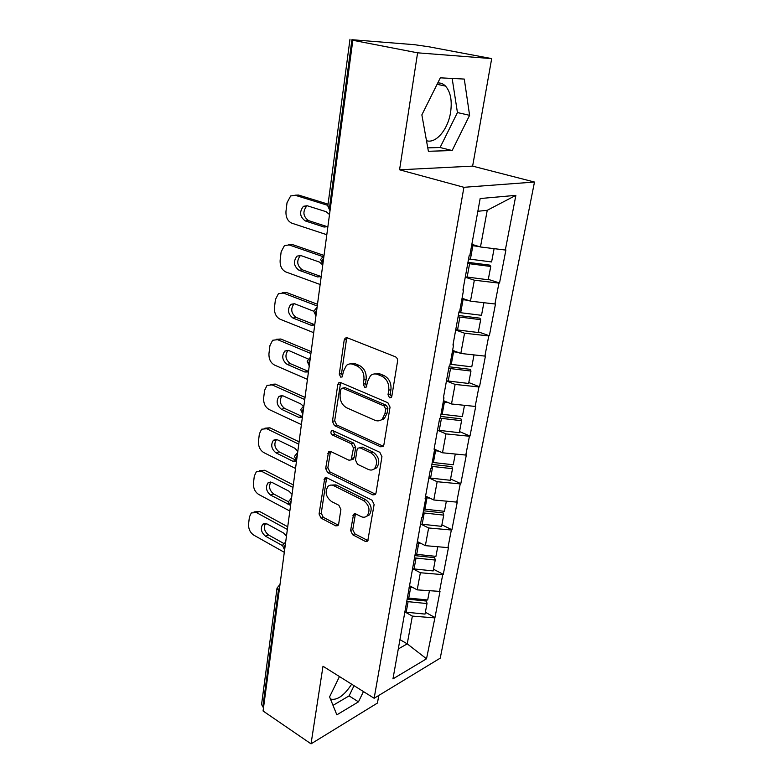 <?xml version="1.0" encoding="UTF-8"?>
<svg xmlns="http://www.w3.org/2000/svg" width="783" height="783" viewBox="0 0 783 783"><rect width="100%" height="100%" fill="white"/><g stroke="black" fill="none" stroke-linecap="round" stroke-linejoin="round"><path stroke-width="1.17" d="M389.543 397.793L391.206 397.519L391.813 396.315L397.558 361.208C397.725 359.113 396.981 357.635 395.346 356.764L347.261 337.786L345.166 338.119L344.207 340.018L339.274 374.166L340.732 377.142L342.21 376.917L343.473 371.279L346.389 365.465C348.396 363.801 350.676 363.449 353.221 364.428L357.126 366.033C362.108 368.744 364.369 373.354 363.929 379.843L363.253 384.267L364.741 387.301L366.307 387.056L367.609 381.38L370.486 375.654C372.61 373.853 375.028 373.471 377.749 374.509L381.771 376.163C386.919 378.962 389.239 383.641 388.75 390.218L388.016 394.71L389.543 397.793M437.775 82.939C440.721 82.792 443.305 83.84 445.537 86.091C450.597 91.973 452.271 100.762 450.558 112.478C447.945 129.547 435.857 143.925 426.49 140.686M350.608 530.502L352.634 534.74L365.328 541.405L367.716 541.151L374.117 504.526L372.023 500.21L326.902 477.836L324.769 478.08L319.072 514L321.05 518.14L335.76 525.863L337.982 525.638L338.638 524.238L340.889 509.469L338.873 505.27L331.463 501.492C325.836 496.921 324.681 491.881 328.008 486.37C329.653 484.902 331.581 484.687 333.803 485.724L363.449 500.513C369.233 505.045 370.476 510.134 367.198 515.782C365.436 517.416 363.332 517.671 360.894 516.516L355.913 513.971L353.603 514.225L350.608 530.502L352.771 529.602L354.797 533.82L368.049 540.681M399.565 169.803L472.629 166.123L491.685 58.608L417.603 52.823L399.565 169.803L463.918 187.303L374.147 698.27L322.997 666.245L311.037 743.85L263.068 710.993L352.83 40.276L356.431 40.579L351.919 39.708L329.584 206.976L330.475 207.25M417.603 52.823L352.83 40.276M380.704 446.809L383.093 446.457L383.876 444.871L390.051 407.131L387.869 402.726L340.742 382.613L338.628 382.916L337.757 384.688L332.442 421.43L334.488 425.649L380.704 446.809L383.327 446.202M381.947 456.655L375.987 493.124L375.282 494.592L372.894 494.895L327.656 472.648L325.65 468.469L328.596 451.791L330.729 451.527L348.915 460.198L351.156 459.905L353.485 448.072L351.41 443.804L332.344 434.947C330.817 433.743 330.524 432.382 331.473 430.856L332.961 430.67L379.814 452.3L381.947 456.655M463.918 187.303L534.486 182.048L440.252 658.141L374.147 698.27M425.365 612.247L434.966 617.542L440.017 591.4L417.202 589.863L409.333 585.625M434.966 617.542L426.51 658.797L392.958 678.881L421.694 517.465L422.311 517.191L425.737 498.36L425.12 498.614L430.533 468.753L431.149 468.508L434.692 449.002L434.066 449.236L439.674 418.308L440.3 418.093L443.971 397.891L443.344 398.087L449.158 366.043L449.785 365.867L453.592 344.921L452.956 345.088L458.985 311.849L459.621 311.712L463.565 289.994L462.929 290.111L469.174 255.63L469.82 255.532L480.165 198.539L515.87 195.349L505.329 250.022L480.468 246.978L471.846 244.335M488.308 279.355L499.534 283.006L505.916 249.924L505.329 250.022M499.534 283.006L498.947 283.113L494.925 303.99L470.475 301.152L462.058 298.274M478.384 331.855L489.346 335.79L495.512 303.863L494.925 303.99M489.346 335.79L488.768 335.936L484.883 356.099L460.825 353.456L452.603 350.353M468.792 382.564L479.509 386.773L485.46 355.932L484.883 356.099M479.509 386.773L478.932 386.959L475.173 406.426L451.507 403.969L443.472 400.671M459.523 431.58L469.996 436.033L475.751 406.24L475.173 406.426M469.996 436.033L469.428 436.248L465.797 455.07L442.493 452.78L434.643 449.295M450.568 478.981L460.805 483.669L466.365 454.854L465.797 455.07M460.805 483.669L460.238 483.904L456.724 502.118L433.792 499.985L425.58 496.07M441.896 524.845L451.908 529.748L457.292 501.864L456.724 502.118M451.908 529.748L451.341 530.013L447.945 547.63L425.365 545.653L417.329 541.572M433.498 569.241L443.305 574.35L448.512 547.356L447.945 547.63M443.305 574.35L442.738 574.634L439.449 591.694M417.202 589.863L420.363 572.745L412.925 568.83M408.393 590.803L408.716 592.114M442.738 574.634L420.363 572.745M425.365 545.653L428.624 527.977L420.833 524.111M416.742 544.792L417.075 546.035M451.341 530.013L428.624 527.977M433.792 499.985L437.159 481.711L428.957 477.914M425.375 497.195L425.737 498.36M460.238 483.904L437.159 481.711M442.493 452.78L445.987 433.89L437.511 430.239M434.301 447.935L434.692 449.002M469.428 436.248L445.987 433.89M451.507 403.969L455.109 384.424L446.447 380.978M443.56 396.922L443.971 397.891M478.932 386.959L455.109 384.424M460.825 353.456L464.554 333.225L455.696 330.005M453.142 344.05L453.592 344.921M488.768 335.936L464.554 333.225M470.475 301.152L474.341 280.197L465.259 277.221M463.086 289.23L463.565 289.994M498.947 283.113L474.341 280.197M491.685 58.608L429.172 46.833L414.491 44.69L351.919 39.708M480.468 246.978L487.241 210.304L477.855 211.273M515.87 195.349L487.241 210.304M311.037 743.85L377.445 703.056L378.796 695.451M263.538 707.44L261.551 704.553L276.996 588.356M472.629 166.123L534.486 182.048M398.41 648.882L407.238 643.851L412.367 616.104L405.232 612.12M400.074 639.701L407.238 643.851L426.51 658.797M400.328 635.316L400.622 636.696M434.408 617.856L412.367 616.104M469.604 115.316L464.29 79.073L440.32 77.83L421.861 114.866L428.389 151.285L452.143 150.542L469.604 115.316L457.438 112.566L452.163 78.447M339.47 676.561L329.584 696.88L336.847 714.84L358.467 701.852L363.449 691.565M330.455 699.053C337.111 700.609 344.168 695.656 351.645 684.185M391.569 397.05L390.228 394.064L390.952 389.591C391.451 383.024 389.131 378.355 383.993 375.566L381.771 376.163M374.391 373.951L379.97 373.912L383.993 375.566M350.207 363.889L355.472 363.87L359.368 365.465C364.34 368.176 366.61 372.767 366.16 379.246L365.485 383.66L366.698 386.538M347.261 337.786L346.468 339.519L341.525 373.589L342.621 376.359M340.634 382.574L334.674 420.765L336.71 424.963L382.897 446.056M385.696 409.059L384.179 405.986L342.895 388.241L341.398 388.456L340.791 389.68L340.125 394.24C339.724 400.534 341.936 405.065 346.761 407.845L374.773 420.226C377.602 421.381 380.098 421 382.28 419.081L384.933 413.727L385.696 409.059L387.898 408.383L386.381 405.32L384.179 405.986M342.572 388.133L345.127 387.634L386.381 405.32M380.802 420.148L384.482 418.386L387.135 413.042L384.933 413.727M387.898 408.383L387.135 413.042M330.495 451.429L327.862 467.705L329.858 471.865L375.566 494.239M351.89 459.65L353.358 459.141L354.112 457.585L355.688 447.328L353.613 443.08L334.566 434.242L332.344 434.947M333.274 430.807L334.566 434.242M368.264 469.418C370.672 470.485 372.777 470.201 374.577 468.567C378.12 462.665 376.897 457.438 370.907 452.868L360.102 447.847L357.831 448.15L357.058 449.736L355.462 460.032L357.537 464.309L368.264 469.418M373.765 469.223L376.75 467.774C380.303 461.882 379.08 456.665 373.099 452.114L370.907 452.868M359.358 447.631L362.294 447.103L373.099 452.114M355.443 513.785L352.771 529.602M366.601 516.291L369.361 514.891C372.639 509.253 371.396 504.174 365.622 499.652L363.449 500.513M330.778 485.098L335.995 484.912L365.622 499.652M326.628 477.718L321.265 513.149L323.232 517.269L337.933 524.982L335.76 525.863M427.772 147.86L440.085 147.517L457.438 112.566M440.085 147.517L452.143 150.542M333.01 705.366L349.081 695.891L354.043 685.683M349.081 695.891L358.467 701.852M294.956 195.202L298.538 195.045L328.067 204.157M327.519 226.757L308.531 220.6C303.07 216.46 302.473 211.606 306.73 206.037L307.2 205.743M298.538 195.045L295.22 195.27L327.901 205.391M295.22 195.27L290.65 195.965L287.018 202.728L285.981 211.351C285.707 217.263 287.655 221.197 291.814 223.175L326.805 234.714M327.901 226.532L324.074 227.041L305.233 220.914C299.772 216.764 299.165 211.899 303.422 206.301L307.151 205.733L326.11 211.694L329.506 214.522M471.63 245.549L472.863 245.715L470.407 259.212L468.577 258.967M470.407 259.212L491.597 261.953L494.112 248.642M472.863 245.715L478.961 246.508M471.826 244.443L472.492 244.531M465.327 276.839L488.23 279.776L490.745 266.474L467.754 263.499M467.96 262.325L489.904 265.153L490.745 266.474M288.506 244.756L292.451 244.56L324.025 255.444M321.196 276.575L302.267 269.792C297.002 265.731 296.346 261.033 300.281 255.689L300.603 255.483M292.451 244.56L289.162 244.942L322.4 256.433M289.162 244.942L284.425 245.608L281.136 251.881L280.138 260.24C279.874 265.985 281.782 269.89 285.864 271.965L320.139 284.493M321.206 276.575L317.458 276.928L299.008 270.262C293.742 266.191 293.067 261.473 297.002 256.119L300.868 255.561L319.435 262.07L322.762 264.948M461.833 299.527L463.047 299.693L460.668 312.72L458.867 312.476M460.668 312.72L481.506 315.314L483.894 302.708M463.047 299.693L468.009 300.31M455.735 329.731L478.256 332.521L480.684 319.679L458.075 316.851M458.329 315.461L479.901 318.152L480.684 319.679M282.281 292.773L286.549 292.519L317.497 304.274M314.756 324.739L296.199 317.448C291.119 313.454 290.405 308.894 294.056 303.775L294.232 303.647M286.549 292.519L283.289 293.048L317.262 305.996M283.289 293.048L278.425 293.684L275.43 299.517L274.461 307.611C274.216 313.19 276.096 317.066 280.099 319.229L313.689 332.677M314.717 325.023L311.057 325.219L292.969 318.064C287.89 314.052 287.165 309.481 290.816 304.342L294.77 303.824L313.817 311.262M452.368 351.645L453.563 351.792L451.272 364.379L450.088 364.222M451.272 364.379L471.767 366.845L474.018 354.905M453.563 351.792L457.781 352.301M446.476 380.812L468.625 383.464L470.965 371.054L448.737 368.372M449.021 366.777L470.24 369.331L470.965 371.054M276.282 339.303L280.823 339.01L311.164 351.567M308.512 371.406L290.317 363.635C285.413 359.691 284.66 355.267 288.036 350.363L288.085 350.324M280.823 339.01L277.603 339.675L310.91 353.515M277.603 339.675L272.631 340.262L269.91 345.685L268.97 353.524C268.735 358.957 270.575 362.803 274.51 365.054L307.445 379.364M308.443 371.935L304.851 372.003L287.126 364.379C282.213 360.425 281.449 355.981 284.836 351.068L288.868 350.578L308.169 358.966M443.227 401.982L444.401 402.129L442.189 414.285L441.025 414.138M442.189 414.285L462.352 416.625L464.495 405.32M444.401 402.129L448.072 402.56M382.603 418.983L383.386 419.228M437.531 430.17L459.318 432.696L461.579 420.696L440.017 418.191M440.604 416.439L460.903 418.797L461.579 420.696M270.487 384.424L275.273 384.081L305.027 397.402M302.463 416.625L284.62 408.423C279.923 404.596 279.091 400.309 282.144 395.581M275.273 384.081L272.093 384.884L304.744 399.545M272.093 384.884L267.032 385.412L264.556 390.453L263.646 398.067C263.411 403.353 265.231 407.16 269.088 409.499L301.386 424.601M302.355 417.408L298.842 417.349L281.459 409.284C276.702 405.379 275.9 401.062 279.051 396.345L283.143 395.904L300.633 403.832L303.275 406.074M434.399 450.636L435.554 450.773L433.41 462.538L432.265 462.391M433.41 462.538L453.249 464.75L455.275 454.042M435.554 450.773L438.813 451.145M428.869 477.904L450.313 480.292L452.505 468.694L431.55 466.345M431.903 464.388L451.879 466.619L452.505 468.694M264.899 428.193L269.9 427.812L299.086 441.837M295.485 459.964L279.091 451.86C274.608 448.179 273.707 444.049 276.409 439.469M269.9 427.812L266.739 428.732L298.773 444.176M266.739 428.732L261.62 429.201L259.359 433.899L258.468 441.289C258.253 446.427 260.044 450.205 263.822 452.613L295.524 468.469M296.454 461.49L293.008 461.304L275.959 452.848C271.358 448.982 270.526 444.783 273.453 440.252L277.593 439.86L294.751 448.199L297.824 451.233M425.512 497.645L426.989 497.822L424.924 509.204L423.789 509.067M424.924 509.204L444.45 511.309L446.369 501.149M426.989 497.822L429.926 498.145M420.5 524.072L441.612 526.342L443.726 515.116L423.094 512.885M423.476 510.77L443.149 512.894L443.726 515.116M259.506 470.661L264.674 470.26L293.322 484.931M288.496 501.786L273.727 494.024C269.44 490.471 268.491 486.478 270.869 482.054M264.674 470.26L261.551 471.288L292.979 487.447M261.551 471.288L256.384 471.679L254.309 476.064L253.447 483.238C253.242 488.249 255.004 491.988 258.723 494.474L289.827 511.025M288.956 504.477L270.615 495.12C266.171 491.293 265.31 487.202 268.04 482.837L272.21 482.514L289.044 491.235L292.059 494.298M417.036 543.148L418.709 543.353L416.703 554.364L415.587 554.237M416.703 554.364L435.935 556.361L437.756 546.74M418.709 543.353L421.381 543.637M412.396 568.761L433.185 570.924L435.231 560.051L414.921 557.936M415.333 555.666L434.702 557.682L435.231 560.051M254.093 511.906L259.604 511.465L287.723 526.763M283.661 543.392L268.51 534.955C264.429 531.52 263.421 527.673 265.506 523.396M259.604 511.465L256.511 512.601L287.361 529.435M256.511 512.601L251.314 512.924L249.405 517.015L248.573 523.984C248.377 528.858 250.11 532.577 253.761 535.122L284.298 552.318M282.663 545.702L265.437 536.159C261.121 532.362 260.24 528.368 262.785 524.179L266.983 523.915L283.505 532.998L286.47 536.091M409.049 587.24L410.684 587.426L408.746 598.095L407.649 597.967M408.746 598.095L427.684 599.993L429.407 590.871M410.684 587.426L413.15 587.681M404.547 612.032L425.022 614.097L427.009 603.566L407.003 601.55M407.434 599.142L426.51 601.06L427.009 603.566M349.991 39.219L327.832 205.88L329.584 206.976L330.044 210.48M279.169 590.685L278.405 590.235L262.824 706.951M279.648 587.093L278.405 590.235L277.035 588.092L280.001 584.412M322.88 264.018L322.41 260.69L323.81 257.088M320.717 259.427L324.035 255.395M315.96 315.735L315.49 312.574L316.861 309.05M313.846 311.154L317.105 307.181M309.265 365.73L308.786 362.715L310.137 359.26M307.2 361.159L310.411 357.234M302.796 414.09L302.316 411.212L303.638 407.826M300.77 409.519L303.931 405.653M296.542 460.874L296.052 458.143L297.344 454.825M294.545 456.323L297.657 452.505M290.473 506.18L289.984 503.577L291.256 500.317M288.526 501.639L291.589 497.871M282.653 545.761L284.591 550.058L284.102 547.591L285.364 544.381M282.692 545.545L285.707 541.816M390.952 389.591L388.75 390.218M379.97 373.912L377.749 374.509M365.485 383.66L363.253 384.267M366.16 379.246L363.929 379.843M359.368 365.465L357.126 366.033M355.472 363.87L353.221 364.428M341.525 373.589L339.274 374.166M346.468 339.519L344.207 340.018M390.228 394.064L388.016 394.71M336.71 424.963L334.488 425.649M334.674 420.765L332.442 421.43M339.998 384.091L337.757 384.688M345.127 387.634L342.895 388.241M375.057 494.053L372.894 494.895M329.858 471.865L327.656 472.648M327.862 467.705L325.65 468.469M330.054 452.633L327.832 453.367M354.112 457.585L351.91 458.349M355.688 447.328L353.485 448.072M353.613 443.08L351.41 443.804M362.294 447.103L360.102 447.847M355.1 514.774L352.937 515.645M335.995 484.912L333.803 485.724M323.232 517.269L321.05 518.14M321.265 513.149L319.072 514M326.247 478.805L324.045 479.587M367.481 540.466L365.328 541.405M354.797 533.82L352.634 534.74M469.585 263.744L467.157 277.084M327.353 226.698L324.074 227.041M308.531 220.6L305.233 220.914M459.875 317.095L457.536 329.976M320.707 276.428L317.458 276.928M302.267 269.792L299.008 270.262M450.499 368.597L448.238 381.047M314.267 324.583L311.057 325.219M296.199 317.448L292.969 318.064M441.446 418.367L439.263 430.396M308.032 371.23L304.851 372.003M290.317 363.635L287.126 364.379M432.696 466.482L430.581 478.11M301.993 416.439L298.842 417.349M284.62 408.423L281.459 409.284M424.229 513.022L422.174 524.267M295.857 460.375L293.008 461.304M279.091 451.86L275.959 452.848M416.027 558.064L414.05 568.957M288.594 503.498L287.351 503.949M273.727 494.024L270.615 495.12M408.1 601.677L406.171 612.228M282.829 544.948L281.87 545.34M268.51 534.955L265.437 536.159M445.537 86.091L437.09 84.31M327.823 205.988L329.995 210.872M320.697 259.555L322.841 264.321M313.817 311.301L315.931 315.96M307.171 361.315L309.246 365.886M300.741 409.695L302.786 414.187M294.516 456.518L296.532 460.933M288.496 501.844L290.473 506.21M347.026 337.708L345.166 338.119M340.311 382.476L338.628 382.916M384.482 418.386L382.28 419.081M330.015 451.321L328.596 451.791M353.358 459.141L351.156 459.905M332.521 430.533L331.473 430.856M376.75 467.774L374.577 468.567M354.905 513.707L353.603 514.225M369.361 514.891L367.198 515.782M326.09 477.61L324.769 478.08M306.73 206.037L303.422 206.301M300.281 255.689L297.002 256.119M294.056 303.775L290.816 304.342M288.036 350.363L284.836 351.068M282.037 395.562L279.051 396.345M276.154 439.429L273.453 440.252M270.468 482.015L268.04 482.837M264.977 523.347L262.785 524.179"/></g></svg>
